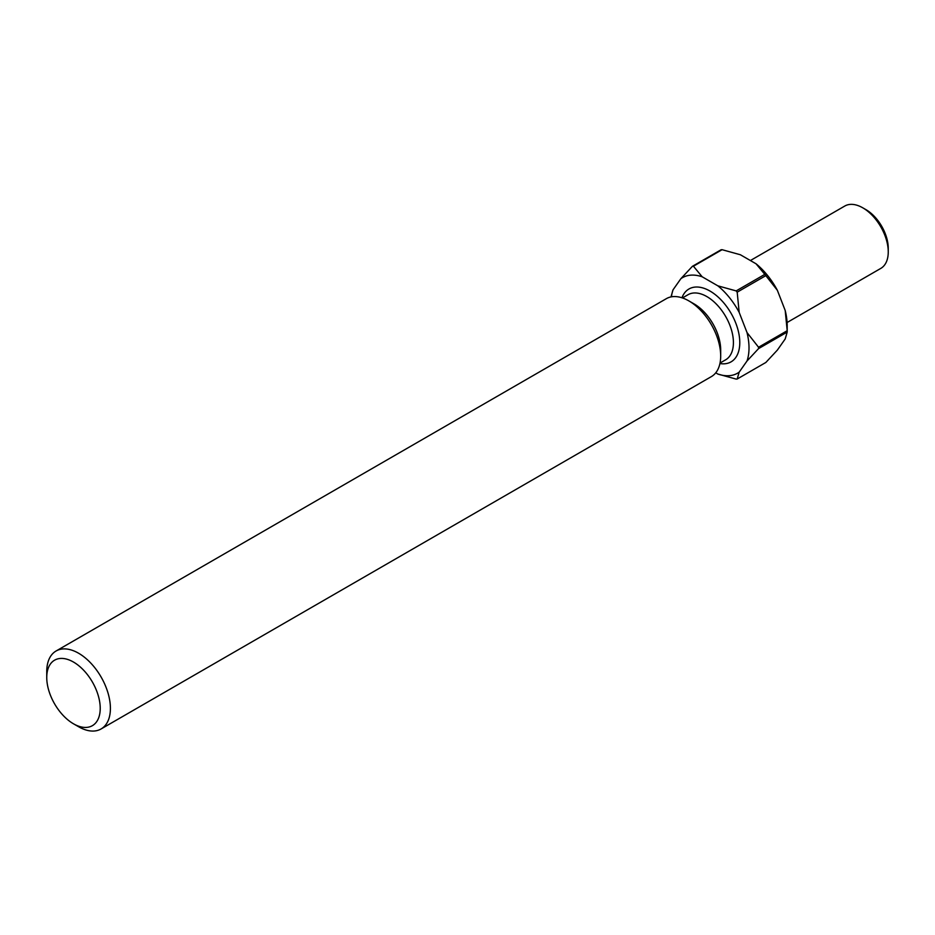 <?xml version="1.0" encoding="UTF-8"?>
<svg xmlns="http://www.w3.org/2000/svg" width="935" height="935" viewBox="0 0 935 935"><rect width="100%" height="100%" fill="white"/><g stroke="black" fill="none" stroke-linecap="round" stroke-linejoin="round"><path stroke-width="1.4" d="M78.575 726.729L73.479 723.795A37.809 21.832 -120 0 0 100.22 708.356A37.809 21.832 -120 0 0 73.479 662.05A37.809 21.832 -120 0 0 46.75 677.489A37.809 21.832 -120 0 0 73.479 723.795L78.575 726.729A45.009 25.981 60 0 0 101.085 728.961L711.36 376.618A45.009 25.981 60 0 0 720.686 356.013A45.009 25.981 60 0 0 688.861 300.895A45.009 25.981 60 0 1 688.861 300.895L694.109 303.922A37.587 21.704 60 0 1 720.686 349.947L720.686 356.013M46.75 677.489L46.75 671.611A45.009 25.981 60 0 1 56.077 651.005A45.009 25.981 60 0 1 78.575 653.226A45.009 25.981 60 0 1 107.981 692.893A45.009 25.981 60 0 1 101.085 728.961M865.974 209.662L862.795 207.827L865.974 209.662A31.509 18.186 60 0 1 888.25 248.243L888.25 251.924A36.009 20.792 -120 0 0 862.795 207.827A36.009 20.792 -120 0 0 862.783 207.827A36.009 20.792 -120 0 0 844.784 206.039L750.396 260.538M787.095 322.505L880.793 268.403A36.009 20.792 -120 0 0 888.25 251.924M715.742 372.831L717.858 374.047A55.142 31.837 -120 0 0 739.176 372.142L747.018 360.992A55.142 31.837 -120 0 0 747.018 332.568L739.176 312.372A55.142 31.837 -120 0 0 717.858 285.841L702.185 276.795A55.142 31.837 -120 0 0 680.867 278.7L673.025 289.85A55.142 31.837 -120 0 0 671.412 296.827M692.403 266.323L721.049 249.785A61.885 35.729 -120 0 1 722.077 249.692L693.431 266.23A61.885 35.729 60 0 0 692.403 266.323L680.867 278.7M671.038 296.898A61.885 35.729 60 0 1 671.038 296.722L673.025 289.85M736.161 290.902L764.807 274.364A61.885 35.729 -120 0 1 765.835 275.638L737.189 292.176A61.885 35.729 60 0 0 736.161 290.902L717.858 285.841M758.554 347.247L787.2 330.709A61.885 35.729 -120 0 1 787.2 331.399A61.885 35.729 -120 0 1 787.2 332.077L758.554 348.615A61.885 35.729 60 0 0 758.554 347.247L747.018 332.568M717.858 374.047L736.161 379.096A61.885 35.729 60 0 0 737.189 379.014L765.835 362.476L777.371 350.087L785.201 338.949L787.2 332.077M722.077 249.692L740.38 254.752L756.053 263.799A55.142 31.837 60 0 1 777.371 290.317L785.201 310.514A55.142 31.837 60 0 1 787.2 325.883L787.2 331.399M756.053 263.799L764.807 274.364M765.835 275.638L777.371 290.317M785.201 310.514L787.2 330.709M702.185 276.795L693.431 266.23M739.176 312.372L737.189 292.176M747.018 360.992L758.554 348.615M737.189 379.014L739.176 372.142M56.077 651.005L666.351 298.662A45.009 25.981 60 0 1 688.85 300.895L694.109 303.922M720.032 363.037L725.63 359.811A37.587 21.704 -120 0 0 731.392 329.693A37.587 21.704 -120 0 0 706.837 296.57A37.587 21.704 -120 0 0 688.043 294.712L682.445 297.949M681.954 297.786A42.087 24.298 60 0 1 710.016 291.065A42.087 24.298 60 0 1 739.351 336.553A42.087 24.298 60 0 1 719.927 363.54"/></g></svg>
